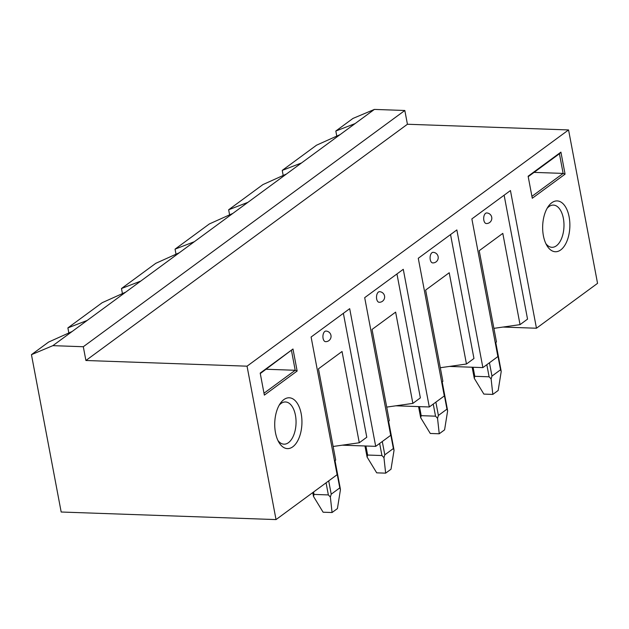 <?xml version="1.0" encoding="UTF-8"?>
<svg xmlns="http://www.w3.org/2000/svg" width="629" height="629" viewBox="0 0 629 629"><rect width="100%" height="100%" fill="white"/><g stroke="black" fill="none" stroke-linecap="round" stroke-linejoin="round"><path stroke-width="0.94" d="M68.844 332.969L67.885 327.898L102.181 302.698L125.745 292.108L87.164 320.452L67.885 327.898M283.192 175.475L282.232 170.396L316.529 145.197L340.092 134.614L301.511 162.958L282.232 170.396M336.782 136.1L335.823 131.029L352.971 118.425L374.389 109.415L355.094 123.591L335.823 131.029M31.45 354.67L48.598 342.066L72.162 331.483L52.867 345.651L31.45 354.67L61.178 512.014L276.029 519.585L247.048 366.18L568.561 129.936L597.55 283.349L536.458 328.228L510.449 190.556L471.868 218.908L497.877 356.58L482.875 367.603L456.858 229.931L418.277 258.275L444.294 395.956L429.293 406.979L403.275 269.306L364.694 297.651L390.703 435.331L375.702 446.354L349.693 308.674L311.103 337.026L337.12 474.698L276.029 519.585M275.471 432.642A25.435 13.594 92 0 0 278.899 442.336A25.435 13.594 92 0 0 297.596 440.992A25.435 13.594 92 0 0 298.822 406.09A25.435 13.594 92 0 0 280.275 403.441A25.435 13.594 92 0 0 275.471 432.642M292.988 349.001L297.147 371.024L264.353 395.122L260.194 373.091L292.988 349.001L260.28 373.547M532.283 198.253L528.124 176.222L560.919 152.132L565.078 174.154L532.283 198.253M543.401 235.781A25.435 13.594 92 0 0 546.837 245.467A25.435 13.594 92 0 0 565.526 244.123A25.435 13.594 92 0 0 566.753 209.221A25.435 13.594 92 0 0 548.205 206.571A25.435 13.594 92 0 0 543.401 235.781M228.649 209.772L262.946 184.572L286.502 173.981L247.92 202.334L228.649 209.772L229.609 214.851M175.059 249.147L209.355 223.948L232.919 213.357L194.337 241.709L175.059 249.147L176.018 254.218M121.476 288.522L155.772 263.323L179.328 252.732L140.747 281.084L121.476 288.522L122.435 293.594M503.043 327.056L536.458 328.228M449.46 366.424L482.875 367.603M395.877 405.799L429.293 406.979M342.286 445.175L375.702 446.354M374.389 109.415L404.824 110.484L83.303 346.728L52.867 345.651M355.094 123.591L340.092 134.614M301.511 162.958L286.502 173.981M247.92 202.334L232.919 213.357M194.337 241.709L179.328 252.732M140.747 281.084L125.745 292.108M87.164 320.452L72.162 331.483M404.824 110.484L407.427 124.251L85.906 360.496L83.303 346.728M247.048 366.18L85.906 360.496M407.427 124.251L568.561 129.936M343.371 313.321L366.786 437.249L359.285 442.761L333.134 446.472M334.526 460.955L335.705 460.082L318.463 368.822L342.042 351.501L359.285 442.761M325.57 341.657A5.299 2.831 -88 0 1 322.921 336.263A5.299 2.831 -88 0 1 325.94 331.066A5.299 5.299 0 0 1 330.964 335.383A5.299 5.299 0 0 1 325.57 341.657M396.954 273.945L420.369 397.874L412.868 403.386L386.717 407.105M388.109 421.579L389.288 420.707L372.046 329.447L395.625 312.126L412.868 403.386M379.153 302.282A5.299 2.831 -88 0 1 376.512 296.888A5.299 2.831 -88 0 1 379.531 291.691A5.299 5.299 0 0 1 384.547 296.007A5.299 5.299 0 0 1 379.153 302.282M450.545 234.57L473.959 358.499L466.459 364.01L440.308 367.729M441.692 382.204L442.879 381.339L425.636 290.079L449.216 272.75L466.459 364.01M432.736 262.914A5.299 2.831 -88 0 1 430.094 257.513A5.299 2.831 -88 0 1 433.114 252.323A5.299 5.299 0 0 1 438.13 256.632A5.299 5.299 0 0 1 432.736 262.914M504.128 195.202L527.542 319.123L520.041 324.635L493.891 328.354M495.282 342.829L496.462 341.964L479.219 250.704L502.799 233.375L520.041 324.635M486.327 223.539A5.299 2.831 -88 0 1 483.685 218.145A5.299 2.831 -88 0 1 486.697 212.948A5.299 5.299 0 0 1 491.721 217.257A5.299 5.299 0 0 1 486.327 223.539M531.922 196.35L563.136 173.407L559.425 153.743L528.211 176.678M534.052 172.385L563.136 173.407L565.078 174.154M547.088 208.364A21.119 11.283 -88 0 1 553.3 205.093A21.119 11.283 -88 0 1 563.364 218.357A21.119 11.283 -88 0 1 551.806 247.299A21.119 11.283 -88 0 1 545.846 243.596M560.919 152.132L559.425 153.743M263.991 393.219L295.205 370.277L291.494 350.612M266.122 369.254L295.205 370.277L297.147 371.024M279.158 405.233A21.119 11.283 -88 0 1 285.369 401.962A21.119 11.283 -88 0 1 295.433 415.226A21.119 11.283 -88 0 1 283.876 444.168A21.119 11.283 -88 0 1 277.916 440.465M337.419 508.594L332.065 512.525L323.109 512.21L313.509 496.446L314.028 494.418L328.354 494.921L330.367 497.044L331.216 494.197L339.786 487.9L340.454 489.629L337.419 508.594M332.065 512.525L330.367 497.044M312.747 492.609L313.509 496.446M391.01 469.218L385.648 473.157L376.7 472.835L367.1 457.071L367.619 455.042L381.937 455.545L383.957 457.668L384.799 454.822L393.377 448.524L394.045 450.254L391.01 469.218M385.648 473.157L383.957 457.668M364.962 445.977L367.1 457.071M498.176 390.467L492.821 394.407L483.866 394.092L474.274 378.328L474.785 376.299L489.11 376.802L491.123 378.917L491.972 376.079L500.55 369.781L501.219 371.503L498.176 390.467M492.821 394.407L491.123 378.917M472.135 367.226L474.274 378.328M444.593 429.843L439.239 433.782L430.283 433.467L420.683 417.695L421.202 415.667L435.527 416.178L437.54 418.293L438.389 415.454L446.96 409.149L447.628 410.879L444.593 429.843M439.239 433.782L437.54 418.293M418.552 406.601L420.683 417.695M339.786 487.9L334.675 460.837M331.216 494.197L328.7 480.886M313.572 492.004L314.028 494.418M328.354 494.921L326.066 482.82M393.377 448.524L388.258 421.469M384.799 454.822L382.283 441.519M365.905 446.008L367.619 455.042M381.937 455.545L379.649 443.453M500.55 369.781L495.432 342.719M491.972 376.079L489.456 362.768M473.079 367.257L474.785 376.299M489.11 376.802L486.822 364.702M446.96 409.149L441.849 382.094M438.389 415.454L435.873 402.143M419.496 406.633L421.202 415.667M435.527 416.178L433.239 404.077M335.005 460.593L340.344 488.819M388.596 421.226L393.927 449.452M495.77 342.475L501.101 370.701M442.179 381.85L447.518 410.077"/></g></svg>
